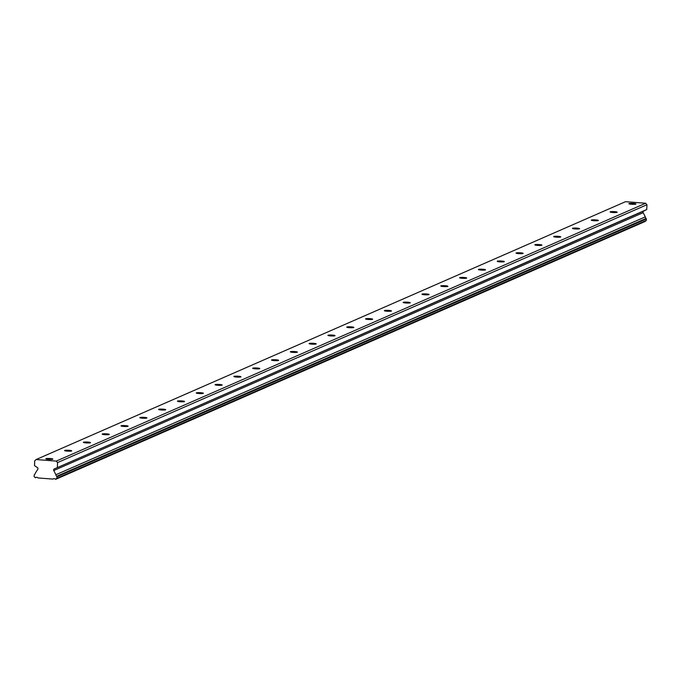 <?xml version="1.0" encoding="UTF-8"?>
<svg xmlns="http://www.w3.org/2000/svg" width="681" height="681" viewBox="0 0 681 681"><rect width="100%" height="100%" fill="white"/><g stroke="black" fill="none" stroke-linecap="round" stroke-linejoin="round"><path stroke-width="1.02" d="M45.899 458.679A3.558 0.468 2.4 0 0 45.772 458.798A3.558 0.468 2.4 0 0 48.836 459.386A3.558 0.468 2.4 0 0 52.752 459.207A3.558 0.468 2.4 0 0 52.88 459.096A3.558 0.468 2.4 0 0 49.807 458.5A3.558 0.468 2.4 0 0 45.899 458.679M629.023 203.568A3.558 0.468 2.4 0 0 628.895 203.687A3.558 0.468 2.4 0 0 631.968 204.283A3.558 0.468 2.4 0 0 635.875 204.104A3.558 0.468 2.4 0 0 636.003 203.985A3.558 0.468 2.4 0 0 632.938 203.398A3.558 0.468 2.4 0 0 629.023 203.568M610.21 211.8A3.558 0.468 2.4 0 0 610.082 211.919A3.558 0.468 2.4 0 0 613.155 212.506A3.558 0.468 2.4 0 0 617.063 212.327A3.558 0.468 2.4 0 0 617.19 212.217A3.558 0.468 2.4 0 0 614.126 211.621A3.558 0.468 2.4 0 0 610.21 211.8M591.406 220.031A3.558 0.468 2.4 0 0 591.278 220.15A3.558 0.468 2.4 0 0 594.343 220.738A3.558 0.468 2.4 0 0 598.258 220.559A3.558 0.468 2.4 0 0 598.386 220.448A3.558 0.468 2.4 0 0 595.313 219.852A3.558 0.468 2.4 0 0 591.406 220.031M572.593 228.263A3.558 0.468 2.4 0 0 572.466 228.373A3.558 0.468 2.4 0 0 575.539 228.969A3.558 0.468 2.4 0 0 579.446 228.79A3.558 0.468 2.4 0 0 579.574 228.671A3.558 0.468 2.4 0 0 576.501 228.084A3.558 0.468 2.4 0 0 572.593 228.263M553.781 236.486A3.558 0.468 2.4 0 0 553.653 236.605A3.558 0.468 2.4 0 0 556.726 237.192A3.558 0.468 2.4 0 0 560.633 237.022A3.558 0.468 2.4 0 0 560.761 236.903A3.558 0.468 2.4 0 0 557.696 236.307A3.558 0.468 2.4 0 0 553.781 236.486M534.968 244.717A3.558 0.468 2.4 0 0 534.84 244.837A3.558 0.468 2.4 0 0 537.913 245.424A3.558 0.468 2.4 0 0 541.821 245.245A3.558 0.468 2.4 0 0 541.948 245.134A3.558 0.468 2.4 0 0 538.884 244.539A3.558 0.468 2.4 0 0 534.968 244.717M516.164 252.949A3.558 0.468 2.4 0 0 516.036 253.06A3.558 0.468 2.4 0 0 519.101 253.655A3.558 0.468 2.4 0 0 523.017 253.477A3.558 0.468 2.4 0 0 523.144 253.358A3.558 0.468 2.4 0 0 520.071 252.77A3.558 0.468 2.4 0 0 516.164 252.949M497.351 261.181A3.558 0.468 2.4 0 0 497.224 261.291A3.558 0.468 2.4 0 0 500.288 261.887A3.558 0.468 2.4 0 0 504.204 261.708A3.558 0.468 2.4 0 0 504.332 261.589A3.558 0.468 2.4 0 0 501.259 261.002A3.558 0.468 2.4 0 0 497.351 261.181M478.539 269.404A3.558 0.468 2.4 0 0 478.411 269.523A3.558 0.468 2.4 0 0 481.484 270.11A3.558 0.468 2.4 0 0 485.391 269.931A3.558 0.468 2.4 0 0 485.519 269.821A3.558 0.468 2.4 0 0 482.454 269.225A3.558 0.468 2.4 0 0 478.539 269.404M459.726 277.635A3.558 0.468 2.4 0 0 459.598 277.754A3.558 0.468 2.4 0 0 462.671 278.342A3.558 0.468 2.4 0 0 466.579 278.163A3.558 0.468 2.4 0 0 466.706 278.052A3.558 0.468 2.4 0 0 463.642 277.456A3.558 0.468 2.4 0 0 459.726 277.635M440.922 285.867A3.558 0.468 2.4 0 0 440.794 285.977A3.558 0.468 2.4 0 0 443.859 286.573A3.558 0.468 2.4 0 0 447.775 286.395A3.558 0.468 2.4 0 0 447.902 286.275A3.558 0.468 2.4 0 0 444.829 285.688A3.558 0.468 2.4 0 0 440.922 285.867M422.109 294.09A3.558 0.468 2.4 0 0 421.982 294.209A3.558 0.468 2.4 0 0 425.046 294.805A3.558 0.468 2.4 0 0 428.962 294.626A3.558 0.468 2.4 0 0 429.09 294.507A3.558 0.468 2.4 0 0 426.017 293.92A3.558 0.468 2.4 0 0 422.109 294.09M403.297 302.321A3.558 0.468 2.4 0 0 403.169 302.441A3.558 0.468 2.4 0 0 406.242 303.028A3.558 0.468 2.4 0 0 410.149 302.849A3.558 0.468 2.4 0 0 410.277 302.739A3.558 0.468 2.4 0 0 407.204 302.143A3.558 0.468 2.4 0 0 403.297 302.321M384.484 310.553A3.558 0.468 2.4 0 0 384.356 310.664A3.558 0.468 2.4 0 0 387.429 311.26A3.558 0.468 2.4 0 0 391.337 311.081A3.558 0.468 2.4 0 0 391.464 310.962A3.558 0.468 2.4 0 0 388.4 310.374A3.558 0.468 2.4 0 0 384.484 310.553M365.68 318.785A3.558 0.468 2.4 0 0 365.552 318.895A3.558 0.468 2.4 0 0 368.617 319.491A3.558 0.468 2.4 0 0 372.533 319.312A3.558 0.468 2.4 0 0 372.66 319.193A3.558 0.468 2.4 0 0 369.587 318.606A3.558 0.468 2.4 0 0 365.68 318.785M346.867 327.008A3.558 0.468 2.4 0 0 346.74 327.127A3.558 0.468 2.4 0 0 349.804 327.714A3.558 0.468 2.4 0 0 353.72 327.544A3.558 0.468 2.4 0 0 353.848 327.425A3.558 0.468 2.4 0 0 350.775 326.829A3.558 0.468 2.4 0 0 346.867 327.008M328.055 335.239A3.558 0.468 2.4 0 0 327.927 335.358A3.558 0.468 2.4 0 0 331 335.946A3.558 0.468 2.4 0 0 334.907 335.767A3.558 0.468 2.4 0 0 335.035 335.656A3.558 0.468 2.4 0 0 331.962 335.061A3.558 0.468 2.4 0 0 328.055 335.239M309.242 343.471A3.558 0.468 2.4 0 0 309.114 343.582A3.558 0.468 2.4 0 0 312.187 344.177A3.558 0.468 2.4 0 0 316.095 343.999A3.558 0.468 2.4 0 0 316.222 343.879A3.558 0.468 2.4 0 0 313.158 343.292A3.558 0.468 2.4 0 0 309.242 343.471M290.429 351.702A3.558 0.468 2.4 0 0 290.31 351.813A3.558 0.468 2.4 0 0 293.375 352.409A3.558 0.468 2.4 0 0 297.291 352.23A3.558 0.468 2.4 0 0 297.41 352.111A3.558 0.468 2.4 0 0 294.345 351.524A3.558 0.468 2.4 0 0 290.429 351.702M271.625 359.926A3.558 0.468 2.4 0 0 271.498 360.045A3.558 0.468 2.4 0 0 274.562 360.632A3.558 0.468 2.4 0 0 278.478 360.453A3.558 0.468 2.4 0 0 278.606 360.343A3.558 0.468 2.4 0 0 275.533 359.747A3.558 0.468 2.4 0 0 271.625 359.926M252.813 368.157A3.558 0.468 2.4 0 0 252.685 368.276A3.558 0.468 2.4 0 0 255.758 368.864A3.558 0.468 2.4 0 0 259.665 368.685A3.558 0.468 2.4 0 0 259.793 368.574A3.558 0.468 2.4 0 0 256.72 367.978A3.558 0.468 2.4 0 0 252.813 368.157M234 376.389A3.558 0.468 2.4 0 0 233.872 376.499A3.558 0.468 2.4 0 0 236.945 377.095A3.558 0.468 2.4 0 0 240.853 376.916A3.558 0.468 2.4 0 0 240.98 376.797A3.558 0.468 2.4 0 0 237.916 376.21A3.558 0.468 2.4 0 0 234 376.389M215.187 384.612A3.558 0.468 2.4 0 0 215.068 384.731A3.558 0.468 2.4 0 0 218.133 385.318A3.558 0.468 2.4 0 0 222.049 385.148A3.558 0.468 2.4 0 0 222.168 385.029A3.558 0.468 2.4 0 0 219.103 384.442A3.558 0.468 2.4 0 0 215.187 384.612M196.383 392.843A3.558 0.468 2.4 0 0 196.256 392.963A3.558 0.468 2.4 0 0 199.32 393.55A3.558 0.468 2.4 0 0 203.236 393.371A3.558 0.468 2.4 0 0 203.364 393.26A3.558 0.468 2.4 0 0 200.291 392.665A3.558 0.468 2.4 0 0 196.383 392.843M177.571 401.075A3.558 0.468 2.4 0 0 177.443 401.186A3.558 0.468 2.4 0 0 180.516 401.781A3.558 0.468 2.4 0 0 184.423 401.603A3.558 0.468 2.4 0 0 184.551 401.484A3.558 0.468 2.4 0 0 181.478 400.896A3.558 0.468 2.4 0 0 177.571 401.075M158.758 409.307A3.558 0.468 2.4 0 0 158.63 409.417A3.558 0.468 2.4 0 0 161.703 410.013A3.558 0.468 2.4 0 0 165.611 409.834A3.558 0.468 2.4 0 0 165.738 409.715A3.558 0.468 2.4 0 0 162.674 409.128A3.558 0.468 2.4 0 0 158.758 409.307M139.946 417.53A3.558 0.468 2.4 0 0 139.826 417.649A3.558 0.468 2.4 0 0 142.891 418.236A3.558 0.468 2.4 0 0 146.807 418.057A3.558 0.468 2.4 0 0 146.926 417.947A3.558 0.468 2.4 0 0 143.861 417.351A3.558 0.468 2.4 0 0 139.946 417.53M121.141 425.761A3.558 0.468 2.4 0 0 121.014 425.88A3.558 0.468 2.4 0 0 124.078 426.468A3.558 0.468 2.4 0 0 127.994 426.289A3.558 0.468 2.4 0 0 128.122 426.178A3.558 0.468 2.4 0 0 125.049 425.582A3.558 0.468 2.4 0 0 121.141 425.761M102.329 433.993A3.558 0.468 2.4 0 0 102.201 434.103A3.558 0.468 2.4 0 0 105.274 434.699A3.558 0.468 2.4 0 0 109.181 434.521A3.558 0.468 2.4 0 0 109.309 434.401A3.558 0.468 2.4 0 0 106.236 433.814A3.558 0.468 2.4 0 0 102.329 433.993M83.516 442.216A3.558 0.468 2.4 0 0 83.388 442.335A3.558 0.468 2.4 0 0 86.461 442.931A3.558 0.468 2.4 0 0 90.369 442.752A3.558 0.468 2.4 0 0 90.496 442.633A3.558 0.468 2.4 0 0 87.432 442.046A3.558 0.468 2.4 0 0 83.516 442.216M64.704 450.447A3.558 0.468 2.4 0 0 64.584 450.567A3.558 0.468 2.4 0 0 67.649 451.154A3.558 0.468 2.4 0 0 71.565 450.975A3.558 0.468 2.4 0 0 71.684 450.865A3.558 0.468 2.4 0 0 68.619 450.269A3.558 0.468 2.4 0 0 64.704 450.447M36.11 459.539L625.507 201.687L645.656 203.244L56.259 461.097L36.11 459.539L34.705 460.816L34.51 465.625L37.455 467.643A1.183 1.132 66.4 0 1 37.795 469.286L35.335 473.133A1.958 1.873 66.4 0 1 34.425 474.546L34.05 476.504L35.378 477.739A1.958 1.873 -113.6 0 1 38 477.943L52.854 479.092L53.859 478.649M645.656 203.244L646.95 204.734L646.746 209.535L643.656 211.093A1.183 1.132 -113.6 0 0 643.17 212.668L645.299 216.873A1.958 1.873 -113.6 0 0 646.082 218.422L646.354 218.95L56.957 476.802L56.898 478.266L55.476 479.288A1.958 1.873 -113.6 0 0 52.854 479.092M56.957 476.802L56.685 476.274A1.958 1.873 66.4 0 1 55.902 474.725L53.773 470.52A1.183 1.132 66.4 0 1 54.259 468.945L646.746 209.535M56.259 461.097L57.553 462.586L57.349 467.387M646.95 204.734L57.553 462.586M646.354 218.95L646.295 220.423L645.145 221.461L55.748 479.313M36.382 477.296L35.378 477.739M645.299 216.873L55.902 474.725M646.082 218.422L56.685 476.274M56.898 478.266L646.295 220.423M53.773 470.52L643.17 212.668M643.656 211.093L54.259 468.945"/></g></svg>
